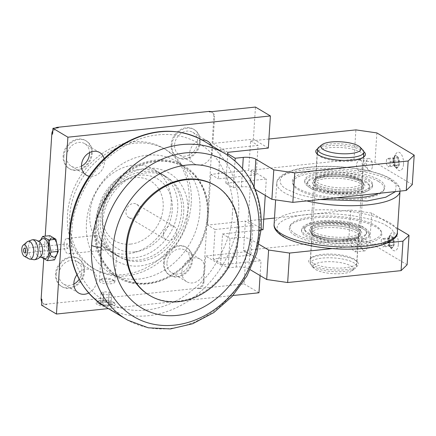 <?xml version="1.0" encoding="UTF-8"?>
<svg xmlns="http://www.w3.org/2000/svg" width="436" height="436" viewBox="0 0 436 436"><rect width="100%" height="100%" fill="white"/><g stroke="black" fill="none" stroke-linecap="round" stroke-linejoin="round"><path stroke-width="0.33" stroke-dasharray="2.18 1.64" d="M39.818 242.154A7.728 3.695 -96 0 0 37.687 241.577A7.728 3.695 -96 0 0 35.142 246.961A7.728 3.695 -96 0 0 39.289 256.864A7.728 3.695 -96 0 0 41.257 255.861M43.698 258.243A10.05 4.807 84 0 1 39.382 245.73A10.05 4.807 84 0 1 41.709 239.315M28.918 258.82A9.003 4.306 84 0 1 25.021 247.594A9.003 4.306 84 0 1 27.136 241.822M171.882 145.101A16.23 13.423 -59.2 0 1 180.03 130.827A16.23 13.423 -59.2 0 1 194.358 129.666A16.23 13.423 -59.2 0 1 200.233 142.125A16.23 13.423 -59.2 0 1 192.091 156.404A16.23 13.423 -59.2 0 1 177.757 157.56A16.23 13.423 -59.2 0 1 171.882 145.101M199.486 141.684A16.23 13.423 120.8 0 0 193.611 129.225A16.23 13.423 120.8 0 0 179.283 130.38A16.23 13.423 120.8 0 0 171.135 144.659A16.23 13.423 120.8 0 0 177.011 157.118A16.23 13.423 120.8 0 0 191.344 155.957A16.23 13.423 120.8 0 0 199.486 141.684M164.258 262.995A16.23 13.423 -59.2 0 1 172.405 248.722A16.23 13.423 -59.2 0 1 186.733 247.561A16.23 13.423 -59.2 0 1 192.608 260.02A16.23 13.423 -59.2 0 1 184.466 274.299A16.23 13.423 -59.2 0 1 170.133 275.454A16.23 13.423 -59.2 0 1 164.258 262.995M191.862 259.578A16.23 13.423 120.8 0 0 185.987 247.119A16.23 13.423 120.8 0 0 171.659 248.275A16.23 13.423 120.8 0 0 163.511 262.554A16.23 13.423 120.8 0 0 169.386 275.012A16.23 13.423 120.8 0 0 183.72 273.852A16.23 13.423 120.8 0 0 191.862 259.578M63.874 156.437A16.23 13.423 -59.2 0 1 72.022 142.163A16.23 13.423 -59.2 0 1 86.35 141.002A16.23 13.423 -59.2 0 1 92.23 153.461A16.23 13.423 -59.2 0 1 84.083 167.74A16.23 13.423 -59.2 0 1 69.749 168.895A16.23 13.423 -59.2 0 1 63.874 156.437M91.484 153.02A16.23 13.423 120.8 0 0 85.603 140.561A16.23 13.423 120.8 0 0 71.275 141.716A16.23 13.423 120.8 0 0 63.127 155.995A16.23 13.423 120.8 0 0 69.002 168.454A16.23 13.423 120.8 0 0 83.336 167.293A16.23 13.423 120.8 0 0 91.484 153.02M56.249 274.331A16.23 13.423 -59.2 0 1 64.397 260.058A16.23 13.423 -59.2 0 1 78.731 258.897A16.23 13.423 -59.2 0 1 84.606 271.356A16.23 13.423 -59.2 0 1 76.458 285.635A16.23 13.423 -59.2 0 1 62.13 286.79A16.23 13.423 -59.2 0 1 56.249 274.331M83.859 270.914A16.23 13.423 120.8 0 0 77.984 258.455A16.23 13.423 120.8 0 0 63.651 259.611A16.23 13.423 120.8 0 0 55.508 273.89A16.23 13.423 120.8 0 0 61.383 286.348A16.23 13.423 120.8 0 0 75.711 285.188A16.23 13.423 120.8 0 0 83.859 270.914M57.841 250.591A10.05 4.807 84 0 1 52.369 257.278A10.05 4.807 84 0 1 48.134 244.814A10.05 4.807 84 0 1 53.606 238.121A10.05 4.807 84 0 1 57.841 250.591M54.56 259.894L48.527 256.303L46.178 244.193L49.862 235.669M114.128 302.758A9.663 2.856 3.7 0 0 104.863 300.747A9.663 2.856 3.7 0 0 96.579 302.17A9.663 2.856 3.7 0 0 97.25 304.53A9.663 2.856 3.7 0 0 109.447 306.497A9.663 2.856 3.7 0 0 114.913 303.358A9.663 2.856 3.7 0 0 114.128 302.758M98.302 303.358A8.54 2.523 -176.3 0 1 97.708 301.271A8.54 2.523 -176.3 0 1 105.027 300.012A8.54 2.523 -176.3 0 1 113.218 301.794A8.54 2.523 -176.3 0 1 113.916 302.322A8.54 2.523 -176.3 0 1 112.87 304.388A8.54 2.523 -176.3 0 1 98.476 303.456A8.54 2.523 -176.3 0 1 98.302 303.358M174.585 144.817A13.14 10.867 -59.2 0 1 181.174 133.263A13.14 10.867 -59.2 0 1 192.777 132.326A13.14 10.867 -59.2 0 1 197.535 142.409A13.14 10.867 -59.2 0 1 190.941 153.968A13.14 10.867 -59.2 0 1 179.338 154.905A13.14 10.867 -59.2 0 1 174.585 144.817M211.389 145.302A13.14 10.867 -59.2 0 1 212.468 151.297A13.14 10.867 -59.2 0 1 205.874 162.851A13.14 10.867 -59.2 0 1 194.271 163.789A13.14 10.867 -59.2 0 1 189.513 153.706A13.14 10.867 -59.2 0 1 202.053 139.951M166.961 262.712A13.14 10.867 -59.2 0 1 173.555 251.158A13.14 10.867 -59.2 0 1 185.153 250.22A13.14 10.867 -59.2 0 1 189.911 260.303A13.14 10.867 -59.2 0 1 183.316 271.862A13.14 10.867 -59.2 0 1 171.713 272.8A13.14 10.867 -59.2 0 1 166.961 262.712M181.894 271.601A13.14 10.867 -59.2 0 1 188.483 260.041A13.14 10.867 -59.2 0 1 200.086 259.104A13.14 10.867 -59.2 0 1 204.844 269.192A13.14 10.867 -59.2 0 1 198.249 280.746A13.14 10.867 -59.2 0 1 186.646 281.683A13.14 10.867 -59.2 0 1 181.894 271.601M81.483 166.176A13.14 10.867 -59.2 0 1 71.335 166.241A13.14 10.867 -59.2 0 1 66.577 156.153A13.14 10.867 -59.2 0 1 73.172 144.599A13.14 10.867 -59.2 0 1 84.769 143.662A13.14 10.867 -59.2 0 1 89.554 152.611M104.106 158.644A13.14 10.867 -59.2 0 1 104.46 162.633A13.14 10.867 -59.2 0 1 89.189 176.242M73.858 284.07A13.14 10.867 -59.2 0 1 63.711 284.136A13.14 10.867 -59.2 0 1 58.953 274.048A13.14 10.867 -59.2 0 1 65.547 262.488A13.14 10.867 -59.2 0 1 77.145 261.556A13.14 10.867 -59.2 0 1 81.903 271.639A13.14 10.867 -59.2 0 1 79.183 279.307M76.949 274.789A13.14 10.867 -59.2 0 1 92.078 270.44A13.14 10.867 -59.2 0 1 96.836 280.528A13.14 10.867 -59.2 0 1 88.666 293.019M98.487 221.804A51.165 42.314 -59.2 0 1 146.333 168.34A51.165 42.314 -59.2 0 1 187.862 212.425A51.165 42.314 -59.2 0 1 140.021 265.895A51.165 42.314 -59.2 0 1 98.487 221.804M181.572 211.52A46.527 38.482 120.8 0 0 164.732 175.801A46.527 38.482 120.8 0 0 123.644 179.12A46.527 38.482 120.8 0 0 100.296 220.049A46.527 38.482 120.8 0 0 117.142 255.763A46.527 38.482 120.8 0 0 158.224 252.444A46.527 38.482 120.8 0 0 181.572 211.52M99.926 304.246A6.595 1.951 3.7 0 0 100.062 304.323A6.595 1.951 3.7 0 0 111.18 305.042A6.595 1.951 3.7 0 0 111.453 303.036A6.595 1.951 3.7 0 0 102.504 301.745A6.595 1.951 3.7 0 0 99.926 304.246M311.784 264.843A24.885 7.352 -176.3 0 1 310.05 258.771A24.885 7.352 -176.3 0 1 331.393 255.098A24.885 7.352 -176.3 0 1 355.258 260.281A24.885 7.352 -176.3 0 1 357.286 261.823A24.885 7.352 -176.3 0 1 343.197 269.917A24.885 7.352 -176.3 0 1 311.784 264.843M313.228 263.23A23.342 6.894 -176.3 0 1 310.323 259.584A23.342 6.894 -176.3 0 1 311.604 257.529A23.342 6.894 -176.3 0 1 331.616 254.09A23.342 6.894 -176.3 0 1 354.005 258.951A23.342 6.894 -176.3 0 1 355.901 260.396A23.342 6.894 -176.3 0 1 356.91 262.597A23.342 6.894 -176.3 0 1 339.224 268.124A23.342 6.894 -176.3 0 1 313.228 263.23M317.659 154.382A23.342 6.894 3.7 0 0 318.226 155.091A23.342 6.894 3.7 0 0 320.128 156.535A23.342 6.894 3.7 0 0 351.787 161.107A23.342 6.894 3.7 0 0 362.529 157.957A23.342 6.894 3.7 0 0 363.183 157.331M317.713 148.72A24.885 7.352 -176.3 0 1 328.591 145.771A24.885 7.352 -176.3 0 1 363.864 151.701M363.706 155.102A23.342 6.894 3.7 0 0 360.904 152.257A23.342 6.894 3.7 0 0 329.24 147.684A23.342 6.894 3.7 0 0 317.43 152.11M171.119 205.296A46.527 38.482 120.8 0 0 154.279 169.582A46.527 38.482 120.8 0 0 113.197 172.901A46.527 38.482 120.8 0 0 89.843 213.825A46.527 38.482 120.8 0 0 106.689 249.545A46.527 38.482 120.8 0 0 147.771 246.226A46.527 38.482 120.8 0 0 171.119 205.296M368.409 179.278A34.008 10.044 -176.3 0 1 372.638 184.591A34.008 10.044 -176.3 0 1 346.871 192.647A34.008 10.044 -176.3 0 1 309.004 185.513A34.008 10.044 -176.3 0 1 304.769 180.199A34.008 10.044 -176.3 0 1 330.537 172.149A34.008 10.044 -176.3 0 1 368.409 179.278M308.906 186.984A34.008 10.044 3.7 0 0 346.778 194.118A34.008 10.044 3.7 0 0 372.546 186.063A34.008 10.044 3.7 0 0 368.311 180.755A34.008 10.044 3.7 0 0 330.444 173.621A34.008 10.044 3.7 0 0 304.677 181.676A34.008 10.044 3.7 0 0 308.906 186.984M365.128 229.974A34.008 10.044 -176.3 0 1 369.363 235.287A34.008 10.044 -176.3 0 1 343.595 243.337A34.008 10.044 -176.3 0 1 305.723 236.208A34.008 10.044 -176.3 0 1 301.494 230.895A34.008 10.044 -176.3 0 1 327.262 222.84A34.008 10.044 -176.3 0 1 365.128 229.974M365.226 228.497A34.008 10.044 -176.3 0 1 369.456 233.81A34.008 10.044 -176.3 0 1 343.688 241.866A34.008 10.044 -176.3 0 1 305.821 234.732A34.008 10.044 -176.3 0 1 301.587 229.423A34.008 10.044 -176.3 0 1 327.354 221.368A34.008 10.044 -176.3 0 1 365.226 228.497M48.527 256.303L41.327 257.06L38.978 244.945L40.526 240.214M314.945 236.704A23.342 6.894 -176.3 0 1 313.043 235.26A23.342 6.894 -176.3 0 1 312.04 233.058A23.342 6.894 -176.3 0 1 329.725 227.527A23.342 6.894 -176.3 0 1 355.716 232.426A23.342 6.894 -176.3 0 1 358.621 236.072A23.342 6.894 -176.3 0 1 357.346 238.121A23.342 6.894 -176.3 0 1 337.328 241.566A23.342 6.894 -176.3 0 1 314.945 236.704M355.242 239.795L354.136 239.549L351.144 243.986C351.334 247.643 352.446 250.177 354.479 251.583L355.422 251.845L357.117 247.539C357.422 243.833 356.795 241.25 355.242 239.795M398.357 244.258A9.276 4.436 -96 0 0 395.855 234.072A9.276 4.436 -96 0 0 390.661 234.11A9.276 4.436 -96 0 0 389.397 238.928A9.276 4.436 -96 0 0 392.286 249.583A9.276 4.436 -96 0 0 398.357 244.258M388.193 240.1A6.18 2.959 84 0 1 389.032 236.884A6.18 2.959 84 0 1 390.531 235.729A6.18 2.959 84 0 1 394.166 243.653A6.18 2.959 84 0 1 391.822 248.024A6.18 2.959 84 0 1 390.116 247.201A6.18 2.959 84 0 1 388.193 240.1M360.425 159.625L359.319 159.38L356.332 163.816C356.517 167.473 357.629 170.007 359.662 171.413L360.61 171.675L362.3 167.375C362.605 163.664 361.978 161.08 360.425 159.625M359.188 178.782A23.342 6.894 3.7 0 0 336.805 173.92A23.342 6.894 3.7 0 0 316.787 177.365A23.342 6.894 3.7 0 0 315.506 179.414A23.342 6.894 3.7 0 0 318.416 183.06A23.342 6.894 3.7 0 0 344.407 187.954A23.342 6.894 3.7 0 0 362.093 182.428A23.342 6.894 3.7 0 0 361.09 180.226A23.342 6.894 3.7 0 0 359.188 178.782M403.54 164.089A9.276 4.436 -96 0 0 401.038 153.903A9.276 4.436 -96 0 0 395.85 153.941A9.276 4.436 -96 0 0 394.58 158.759A9.276 4.436 -96 0 0 397.474 169.413A9.276 4.436 -96 0 0 403.54 164.089M393.376 159.93A6.18 2.959 84 0 1 394.22 156.72A6.18 2.959 84 0 1 395.714 155.559A6.18 2.959 84 0 1 399.349 163.484A6.18 2.959 84 0 1 397.005 167.855A6.18 2.959 84 0 1 395.299 167.032A6.18 2.959 84 0 1 393.376 159.93M64.108 243.92A7.728 3.695 84 0 1 67.035 238.454A7.728 3.695 84 0 1 71.575 248.362A7.728 3.695 84 0 1 68.648 253.828A7.728 3.695 84 0 1 64.108 243.92M102.133 245.381L97.691 240.394L96.727 235.336L100.781 238.585L107.763 248.727L115.273 254.651L116.565 255.24L108.559 250.656L102.133 245.381L101.566 247.632L102.465 249.828L104.144 250.101L107.763 248.727M113.872 280.828A7.728 2.284 3.7 0 0 106.46 279.22A7.728 2.284 3.7 0 0 99.833 280.359A7.728 2.284 3.7 0 0 99.408 281.04A7.728 2.284 3.7 0 0 100.367 282.245A7.728 2.284 3.7 0 0 108.978 283.869A7.728 2.284 3.7 0 0 114.832 282.038A7.728 2.284 3.7 0 0 114.499 281.307A7.728 2.284 3.7 0 0 113.872 280.828M313.691 235.369A24.885 7.352 -176.3 0 1 311.664 233.832A24.885 7.352 -176.3 0 1 325.752 225.739A24.885 7.352 -176.3 0 1 357.16 230.808A24.885 7.352 -176.3 0 1 358.899 236.884A24.885 7.352 -176.3 0 1 337.557 240.552A24.885 7.352 -176.3 0 1 313.691 235.369M367.161 246.487A6.18 2.959 -96 0 0 363.531 238.563A6.18 2.959 -96 0 0 362.033 239.718A6.18 2.959 -96 0 0 361.188 242.934A6.18 2.959 -96 0 0 363.117 250.035A6.18 2.959 -96 0 0 364.823 250.858A6.18 2.959 -96 0 0 367.161 246.487M387.893 240.132A6.18 2.959 84 0 1 390.231 235.756A6.18 2.959 84 0 1 393.435 239.571A6.18 2.959 84 0 1 393.866 243.659A6.18 2.959 84 0 1 393.861 243.686A6.18 2.959 84 0 1 391.523 248.057A6.18 2.959 84 0 1 387.893 240.132M372.344 166.318A6.18 2.959 -96 0 0 368.714 158.393A6.18 2.959 -96 0 0 367.216 159.554A6.18 2.959 -96 0 0 366.371 162.764A6.18 2.959 -96 0 0 368.3 169.866A6.18 2.959 -96 0 0 370.006 170.689A6.18 2.959 -96 0 0 372.344 166.318M360.441 180.117A24.885 7.352 3.7 0 0 336.576 174.934A24.885 7.352 3.7 0 0 315.233 178.602A24.885 7.352 3.7 0 0 316.967 184.679A24.885 7.352 3.7 0 0 348.38 189.747A24.885 7.352 3.7 0 0 362.469 181.654A24.885 7.352 3.7 0 0 360.441 180.117M393.076 159.963A6.18 2.959 84 0 1 395.414 155.592A6.18 2.959 84 0 1 398.618 159.407A6.18 2.959 84 0 1 399.049 163.495A6.18 2.959 84 0 1 399.049 163.516A6.18 2.959 84 0 1 396.706 167.887A6.18 2.959 84 0 1 393.076 159.963M112.613 279.498A6.18 1.826 -176.3 0 1 113.12 279.879A6.18 1.826 -176.3 0 1 109.621 281.89A6.18 1.826 -176.3 0 1 101.817 280.631A6.18 1.826 -176.3 0 1 101.381 279.122A6.18 1.826 -176.3 0 1 106.684 278.212A6.18 1.826 -176.3 0 1 112.613 279.498M188.995 201.852A69.558 57.53 120.8 0 0 163.816 148.458A69.558 57.53 120.8 0 0 102.395 153.418A69.558 57.53 120.8 0 0 67.487 214.605A69.558 57.53 120.8 0 0 92.672 268.004A69.558 57.53 120.8 0 0 154.093 263.039A69.558 57.53 120.8 0 0 188.995 201.852M191.235 203.187A69.558 57.53 120.8 0 0 166.056 149.788A69.558 57.53 120.8 0 0 104.635 154.753A69.558 57.53 120.8 0 0 69.727 215.94A69.558 57.53 120.8 0 0 94.912 269.334A69.558 57.53 120.8 0 0 156.333 264.374A69.558 57.53 120.8 0 0 191.235 203.187M317.01 186.139A24.732 7.303 -176.3 0 1 313.931 182.275A24.732 7.303 -176.3 0 1 332.668 176.417A24.732 7.303 -176.3 0 1 360.212 181.605A24.732 7.303 -176.3 0 1 363.292 185.464A24.732 7.303 -176.3 0 1 344.549 191.322A24.732 7.303 -176.3 0 1 317.01 186.139M317.103 184.662A24.732 7.303 -176.3 0 1 314.024 180.798A24.732 7.303 -176.3 0 1 332.766 174.94A24.732 7.303 -176.3 0 1 360.305 180.128A24.732 7.303 -176.3 0 1 363.384 183.992A24.732 7.303 -176.3 0 1 344.647 189.851A24.732 7.303 -176.3 0 1 317.103 184.662M357.122 229.347A24.732 7.303 3.7 0 0 329.583 224.164A24.732 7.303 3.7 0 0 310.841 230.023A24.732 7.303 3.7 0 0 313.92 233.881A24.732 7.303 3.7 0 0 341.464 239.07A24.732 7.303 3.7 0 0 360.201 233.211A24.732 7.303 3.7 0 0 357.122 229.347M357.03 230.824A24.732 7.303 3.7 0 0 329.485 225.635A24.732 7.303 3.7 0 0 310.748 231.494A24.732 7.303 3.7 0 0 313.827 235.358A24.732 7.303 3.7 0 0 341.366 240.547A24.732 7.303 3.7 0 0 360.109 234.688A24.732 7.303 3.7 0 0 357.03 230.824M388.476 240.269A5.586 2.671 -96 0 0 390.83 247.201A5.586 2.671 -96 0 0 393.877 243.484A5.586 2.671 -96 0 0 393.877 243.457A5.586 2.671 -96 0 0 393.49 239.767A5.586 2.671 -96 0 0 390.602 236.317A5.586 2.671 -96 0 0 388.476 240.269M393.664 160.099A5.586 2.671 -96 0 0 396.019 167.032A5.586 2.671 -96 0 0 399.06 163.315A5.586 2.671 -96 0 0 399.06 163.293A5.586 2.671 -96 0 0 398.673 159.598A5.586 2.671 -96 0 0 395.784 156.153A5.586 2.671 -96 0 0 393.664 160.099M66.719 245.473A2.316 1.106 84 0 1 67.596 243.838A2.316 1.106 84 0 1 68.959 246.809A2.316 1.106 84 0 1 68.081 248.449A2.316 1.106 84 0 1 66.719 245.473M389.991 165.794L387.986 166.814L386.258 163.576L386.53 159.32L388.536 158.306L390.264 161.543L389.991 165.794L398.09 164.944L398.368 160.693L396.635 157.456L394.635 158.47L394.357 162.726L396.084 165.963L398.09 164.944M396.084 165.963L387.986 166.814M384.808 245.964L382.803 246.978L381.075 243.74L381.347 239.489L383.353 238.47L385.081 241.708L384.808 245.964L392.907 245.114L393.179 240.857L391.452 237.62L389.446 238.639L389.174 242.89L390.901 246.127L392.907 245.114M390.901 246.127L382.803 246.978M394.357 162.726L386.258 163.576M390.264 161.543L398.368 160.693M389.174 242.89L381.075 243.74M385.081 241.708L393.179 240.857M394.635 158.47L386.53 159.32M388.536 158.306L396.635 157.456M389.446 238.639L381.347 239.489M383.353 238.47L391.452 237.62M101.016 292.981L103.773 291.788L109.114 292.131L111.703 293.673L108.946 294.867L103.599 294.523L101.016 292.981L100.345 303.298L102.934 304.84L108.275 305.184L111.033 303.99L108.45 302.448L103.103 302.104L100.345 303.298M103.103 302.104L103.773 291.788M108.45 302.448L109.114 292.131M103.599 294.523L102.934 304.84M111.033 303.99L111.703 293.673M108.946 294.867L108.275 305.184M412.293 184.602L374.965 162.388L353.999 159.358L355.901 129.884M376.868 132.915L374.965 162.388M263.726 219.183L248.111 220.823L251.392 170.127L266.325 179.016L225.821 183.267L233.287 187.709L241.386 186.859A9.276 2.741 -176.3 0 1 253.965 188.674L255.136 189.371M233.287 187.709L235.026 160.808M211.019 111.72A6.18 5.112 -59.2 0 1 211.602 112.008A6.18 5.112 -59.2 0 1 213.836 116.755L203.165 281.809L203.912 282.255A6.18 5.112 -59.2 0 1 198.129 288.714L244.035 283.896L246.111 251.774L261.044 260.657L220.54 264.908L220.638 263.437L228.104 267.878L236.203 267.028A9.276 2.741 -176.3 0 1 248.782 268.843L250.237 269.71M228.104 267.878L230.006 238.405L238.111 237.555A9.276 2.741 -176.3 0 1 250.689 239.369L259.033 244.334M332.161 248.591L387.996 242.732M407.11 264.772L369.777 242.552L348.811 239.528L350.718 210.054L274.478 218.055M397.632 228.524L371.685 213.079L369.777 242.552M252.88 225.548L245.414 221.107L243.506 250.58L250.973 255.022L213.171 258.989L215.073 229.516L252.88 225.548L250.973 255.022M371.685 213.079L350.718 210.054M268.908 139.019L250.596 140.937L248.689 170.411L256.155 174.858L218.354 178.825L220.262 149.352L258.063 145.384L256.155 174.858M250.596 140.937L258.063 145.384M38.978 244.945L46.178 244.193M213.171 258.989L220.638 263.437L222.54 233.963L230.006 238.405M263.044 229.712L248.111 220.823M222.54 233.963L261.104 229.914M265.262 195.399L266.325 179.016M251.392 170.127L353.999 159.358M225.821 183.267L227.636 155.221M220.262 149.352L227.728 153.794M227.821 152.322L212.888 143.433L253.392 139.182L255.469 107.054M268.325 148.071L253.392 139.182M246.111 251.774L205.607 256.019L220.54 264.908M243.506 250.58L348.811 239.528M215.073 229.516L207.607 225.074L245.414 221.107M207.607 225.074L210.888 174.378L248.689 170.411M210.888 174.378L218.354 178.825M260.079 275.568L261.044 260.657M244.035 283.896L258.968 292.785M203.912 282.255L205.607 256.019M41.518 305.151L46.919 304.584A6.18 5.112 -59.2 0 1 44.14 304.001A6.18 5.112 -59.2 0 1 41.9 299.26M232.988 295.51L108.15 308.612M52.576 134.206A6.18 5.112 -59.2 0 1 58.359 127.743M209.569 111.872A6.18 5.112 -59.2 0 1 212.348 112.455A6.18 5.112 -59.2 0 1 214.583 117.202L213.836 116.755M212.888 143.433L214.583 117.202M203.165 281.809A6.18 5.112 -59.2 0 1 197.383 288.272L46.172 304.143A6.18 5.112 -59.2 0 1 43.393 303.56A6.18 5.112 -59.2 0 1 41.736 301.783M43.736 258.864L45.208 236.159M52.805 130.626A6.18 5.112 -59.2 0 1 55.345 128.059M57.656 250.477A9.663 4.622 -96 0 0 54.647 239.38A9.663 4.622 -96 0 0 48.325 244.923A9.663 4.622 -96 0 0 50.93 255.534A9.663 4.622 -96 0 0 56.337 255.496A9.663 4.622 -96 0 0 57.656 250.477M48.848 244.999A9.276 4.436 84 0 1 52.358 238.443A9.276 4.436 84 0 1 54.914 239.675A9.276 4.436 84 0 1 57.808 250.329A9.276 4.436 84 0 1 56.538 255.147A9.276 4.436 84 0 1 54.293 256.891A9.276 4.436 84 0 1 48.848 244.999M48.51 245.032A9.276 4.436 -96 0 0 53.955 256.924A9.276 4.436 -96 0 0 57.47 250.368A9.276 4.436 -96 0 0 52.02 238.476A9.276 4.436 -96 0 0 48.51 245.032M313.124 266.897A23.184 6.851 3.7 0 0 335.36 271.726A23.184 6.851 3.7 0 0 355.247 268.309A23.184 6.851 3.7 0 0 356.517 266.271A23.184 6.851 3.7 0 0 353.629 262.646A23.184 6.851 3.7 0 0 327.807 257.785A23.184 6.851 3.7 0 0 310.241 263.279A23.184 6.851 3.7 0 0 311.239 265.464A23.184 6.851 3.7 0 0 313.124 266.897M318.885 147.177A23.184 6.851 -176.3 0 1 338.767 143.76A23.184 6.851 -176.3 0 1 361.003 148.589A23.184 6.851 -176.3 0 1 362.894 150.022M315.637 269.562A20.094 5.935 3.7 0 0 334.908 273.748A20.094 5.935 3.7 0 0 352.141 270.783A20.094 5.935 3.7 0 0 350.74 265.878A20.094 5.935 3.7 0 0 325.376 261.785A20.094 5.935 3.7 0 0 313.996 268.32A20.094 5.935 3.7 0 0 315.637 269.562M214.725 185.229A63.994 52.925 -59.2 0 1 237.893 234.355A63.994 52.925 -59.2 0 1 205.781 290.649A63.994 52.925 -59.2 0 1 149.27 295.21M208.026 216.583A63.994 52.925 -59.2 0 1 175.915 272.876A63.994 52.925 -59.2 0 1 119.41 277.438A63.994 52.925 -59.2 0 1 96.242 228.311A63.994 52.925 -59.2 0 1 128.353 172.024A63.994 52.925 -59.2 0 1 184.864 167.457A63.994 52.925 -59.2 0 1 208.026 216.583M95.495 227.87A63.994 52.925 120.8 0 0 118.663 276.996A63.994 52.925 120.8 0 0 175.168 272.429A63.994 52.925 120.8 0 0 207.28 216.136A63.994 52.925 120.8 0 0 184.117 167.015A63.994 52.925 120.8 0 0 127.606 171.577A63.994 52.925 120.8 0 0 95.495 227.87M208.092 216.054A64.92 53.693 120.8 0 0 184.591 166.214A64.92 53.693 120.8 0 0 127.263 170.847A64.92 53.693 120.8 0 0 94.683 227.957A64.92 53.693 120.8 0 0 118.189 277.792A64.92 53.693 120.8 0 0 175.512 273.159A64.92 53.693 120.8 0 0 208.092 216.054M86.47 223.069A64.92 53.693 120.8 0 0 109.976 272.903A64.92 53.693 120.8 0 0 167.299 268.271A64.92 53.693 120.8 0 0 199.879 211.166A64.92 53.693 120.8 0 0 176.378 161.331A64.92 53.693 120.8 0 0 119.05 165.958A64.92 53.693 120.8 0 0 86.47 223.069M183.676 212.866A46.374 38.352 -59.2 0 1 160.41 253.654A46.374 38.352 -59.2 0 1 119.459 256.962A46.374 38.352 -59.2 0 1 102.673 221.368A46.374 38.352 -59.2 0 1 125.944 180.575A46.374 38.352 -59.2 0 1 166.89 177.267A46.374 38.352 -59.2 0 1 183.676 212.866M96.699 217.815A46.374 38.352 120.8 0 0 113.485 253.409A46.374 38.352 120.8 0 0 154.437 250.101A46.374 38.352 120.8 0 0 177.703 209.313A46.374 38.352 120.8 0 0 160.917 173.713A46.374 38.352 120.8 0 0 119.971 177.021A46.374 38.352 120.8 0 0 96.699 217.815M134.724 251.877A40.188 33.24 -59.2 0 1 102.095 217.335A40.188 33.24 -59.2 0 1 123.78 180.902A40.188 33.24 -59.2 0 1 139.678 175.245A40.188 33.24 -59.2 0 1 172.307 209.88A40.188 33.24 -59.2 0 1 134.724 251.877M130.577 244.106A34.836 28.809 120.8 0 0 163.151 207.7A34.836 28.809 120.8 0 0 134.871 177.686A34.836 28.809 120.8 0 0 121.088 182.586A34.836 28.809 120.8 0 0 102.291 214.169A34.836 28.809 120.8 0 0 130.577 244.106M139.471 210.185A7.728 6.393 -59.2 0 1 135.596 216.986A7.728 6.393 -59.2 0 1 128.773 217.537A7.728 6.393 -59.2 0 1 125.971 211.602A7.728 6.393 -59.2 0 1 129.852 204.806A7.728 6.393 -59.2 0 1 136.675 204.255A7.728 6.393 -59.2 0 1 139.471 210.185M163.304 233.821A7.728 6.393 -59.2 0 1 167.179 227.02A7.728 6.393 -59.2 0 1 174.008 226.469A7.728 6.393 -59.2 0 1 176.803 232.404A7.728 6.393 -59.2 0 1 172.923 239.201A7.728 6.393 -59.2 0 1 166.1 239.751A7.728 6.393 -59.2 0 1 163.304 233.821M295.036 235.571A46.374 13.696 -176.3 0 1 289.662 226.813A46.374 13.696 -176.3 0 1 326.951 217.33A46.374 13.696 -176.3 0 1 376.045 227.069A46.374 13.696 -176.3 0 1 381.62 232.759A46.374 13.696 -176.3 0 1 349.192 245.239A46.374 13.696 -176.3 0 1 295.036 235.571M295.624 234.045A45.807 13.532 -176.3 0 1 290.311 225.39A45.807 13.532 -176.3 0 1 327.153 216.027A45.807 13.532 -176.3 0 1 375.647 225.646A45.807 13.532 -176.3 0 1 381.157 231.265A45.807 13.532 -176.3 0 1 349.122 243.599A45.807 13.532 -176.3 0 1 295.624 234.045M336.706 197.764A46.374 13.696 -176.3 0 1 298.088 188.417A46.374 13.696 -176.3 0 1 292.512 182.728A46.374 13.696 -176.3 0 1 324.94 170.247A46.374 13.696 -176.3 0 1 379.091 179.915A46.374 13.696 -176.3 0 1 384.47 188.674A46.374 13.696 -176.3 0 1 378.764 193.35M378.508 181.436A45.807 13.532 3.7 0 0 325.011 171.888A45.807 13.532 3.7 0 0 292.976 184.221A45.807 13.532 3.7 0 0 298.486 189.84A45.807 13.532 3.7 0 0 346.98 199.459A45.807 13.532 3.7 0 0 383.822 190.096A45.807 13.532 3.7 0 0 378.508 181.436M308.541 234.154A30.912 9.129 3.7 0 0 341.268 240.65A30.912 9.129 3.7 0 0 366.131 234.328A30.912 9.129 3.7 0 0 362.545 228.486A30.912 9.129 3.7 0 0 326.439 222.044A30.912 9.129 3.7 0 0 304.818 230.366A30.912 9.129 3.7 0 0 308.541 234.154M308.143 232.731A31.479 9.298 3.7 0 0 341.464 239.348A31.479 9.298 3.7 0 0 366.78 232.911A31.479 9.298 3.7 0 0 363.128 226.965A31.479 9.298 3.7 0 0 326.368 220.403A31.479 9.298 3.7 0 0 304.355 228.873A31.479 9.298 3.7 0 0 308.143 232.731M365.591 181.332A30.912 9.129 -176.3 0 1 369.308 185.12A30.912 9.129 -176.3 0 1 347.694 193.442A30.912 9.129 -176.3 0 1 311.587 187A30.912 9.129 -176.3 0 1 308.001 181.158A30.912 9.129 -176.3 0 1 332.864 174.836A30.912 9.129 -176.3 0 1 365.591 181.332M311.004 188.521A31.479 9.298 3.7 0 0 347.759 195.083A31.479 9.298 3.7 0 0 369.777 186.613A31.479 9.298 3.7 0 0 365.989 182.755A31.479 9.298 3.7 0 0 332.668 176.139A31.479 9.298 3.7 0 0 307.353 182.575A31.479 9.298 3.7 0 0 311.004 188.521M312.59 233.729A26.274 7.761 -176.3 0 1 310.759 227.314A26.274 7.761 -176.3 0 1 333.289 223.439A26.274 7.761 -176.3 0 1 358.49 228.911A26.274 7.761 -176.3 0 1 360.632 230.54A26.274 7.761 -176.3 0 1 345.759 239.086A26.274 7.761 -176.3 0 1 312.59 233.729M314.034 232.115A24.732 7.303 -176.3 0 1 310.955 228.251A24.732 7.303 -176.3 0 1 312.312 226.077A24.732 7.303 -176.3 0 1 333.518 222.431A24.732 7.303 -176.3 0 1 357.237 227.581A24.732 7.303 -176.3 0 1 359.253 229.113A24.732 7.303 -176.3 0 1 360.316 231.445A24.732 7.303 -176.3 0 1 341.579 237.304A24.732 7.303 -176.3 0 1 314.034 232.115M315.637 186.575A26.274 7.761 -176.3 0 1 313.5 184.946A26.274 7.761 -176.3 0 1 328.373 176.4A26.274 7.761 -176.3 0 1 361.542 181.758A26.274 7.761 -176.3 0 1 363.373 188.172A26.274 7.761 -176.3 0 1 340.838 192.042A26.274 7.761 -176.3 0 1 315.637 186.575M360.098 183.371A24.732 7.303 3.7 0 0 332.554 178.182A24.732 7.303 3.7 0 0 313.816 184.041A24.732 7.303 3.7 0 0 314.879 186.374A24.732 7.303 3.7 0 0 316.896 187.905A24.732 7.303 3.7 0 0 340.614 193.055A24.732 7.303 3.7 0 0 361.82 189.409A24.732 7.303 3.7 0 0 363.177 187.235A24.732 7.303 3.7 0 0 360.098 183.371M34.313 259.763A10.05 4.807 84 0 1 28.416 246.88A10.05 4.807 -96 0 1 32.22 239.778M241.386 186.859L242.58 168.438M254.084 186.875L253.965 188.674M236.203 267.028L238.111 237.555M250.689 239.369L248.782 268.843M197.383 288.272L198.129 288.714M46.172 304.143L46.919 304.584M261.159 229.118A9.276 2.741 3.7 0 0 260.069 227.706A96.449 79.772 -59.2 0 1 169.882 328.504A96.449 79.772 -59.2 0 1 127.966 320.275M226.595 154.551A96.449 79.772 -59.2 0 1 260.069 227.706M103.577 305.761A96.449 79.772 120.8 0 0 148.398 315.713A96.449 79.772 120.8 0 0 238.585 214.921A96.449 79.772 120.8 0 0 202.206 140.038M232.328 214.032C234.377 198.707 230.164 181.758 219.684 163.195C208.593 145.689 185.038 131.71 157.794 134.915C130.593 137.427 104.902 156.573 91.38 176.662C78.338 197.693 71.858 215.76 71.945 230.862C69.891 246.193 74.104 263.137 84.584 281.7C95.675 299.205 119.23 313.184 146.474 309.98C173.675 307.467 199.372 288.321 212.893 268.233C225.935 247.201 232.41 229.134 232.328 214.032M274.102 224.447A61.754 18.241 3.7 0 1 305.903 210.643A61.754 18.241 -176.3 0 1 389.67 222.736A61.754 18.241 -176.3 0 1 397.354 232.421M386.776 225.946C380.552 220.796 345.519 210.708 307.206 214.458C269.671 218.67 273.955 231.985 284.305 236.699C290.534 241.849 325.567 251.937 363.875 248.182C401.414 243.975 397.125 230.66 386.776 225.946M319.959 199.519L298.987 194.614L287.351 189.54C277.007 184.826 272.718 171.512 310.258 167.299C348.566 163.549 383.598 173.637 389.828 178.787L396.171 184.412L395.507 191.595M308.574 169.337A61.754 18.241 -176.3 0 1 392.34 181.43A61.754 18.241 -176.3 0 1 400.03 191.039A61.754 18.241 -176.3 0 1 400.025 191.121L400.03 191.039C400.395 188.761 399.311 184.068 391.217 179.076C375.87 169.528 337.693 164.094 310.04 167.146C290.867 168.563 276.549 175.664 276.778 183.066A61.754 18.241 -176.3 0 1 308.574 169.337M306.759 200.909A61.754 18.241 -176.3 0 1 284.463 192.75A61.754 18.241 -176.3 0 1 276.778 183.066L275.617 199.879M39.289 256.864L40.232 257.011M194.358 129.666L193.611 129.225M186.733 247.561L185.987 247.119M86.35 141.002L85.603 140.561M78.731 258.897L77.984 258.455M97.708 301.271L96.579 302.17M192.777 132.326L207.71 141.21M185.153 250.22L200.086 259.104M84.769 143.662L99.702 152.546M77.145 261.556L92.078 270.44M111.18 305.042L112.87 304.388M100.062 304.323L98.476 303.456M311.604 257.529L310.05 258.771M318.226 155.091L316.847 153.663M154.279 169.582L164.732 175.801M372.546 186.063L372.638 184.591M369.456 233.81L369.363 235.287M312.04 233.058L310.323 259.584M389.032 236.884L390.661 234.11M317.223 152.889L315.506 179.414M394.22 156.72L395.85 153.941M67.035 238.454L96.727 235.336M99.408 281.04L101.566 247.632M313.043 235.26L311.664 233.832M363.531 238.563L354.136 239.549M390.531 235.729L390.231 235.756M368.714 158.393L359.319 159.38M316.787 177.365L315.233 178.602M395.714 155.559L395.414 155.592M113.12 279.879L114.499 281.307M163.816 148.458L166.056 149.788M313.931 182.275L314.024 180.798M310.841 230.023L310.748 231.494M362.033 239.718L358.774 245.277L363.117 250.035M367.216 159.554L363.962 165.108L368.3 169.866M24.394 248.373L67.596 243.838M24.879 252.984L68.081 248.449M360.201 233.211L360.109 234.688M363.292 185.464L363.384 183.992M92.672 268.004L94.912 269.334M101.381 279.122L99.833 280.359M397.005 167.855L396.706 167.887M361.09 180.226L362.469 181.654M370.006 170.689L360.61 171.675M391.822 248.024L391.523 248.057M364.823 250.858L355.422 251.845M357.346 238.121L358.899 236.884M37.687 241.577L38.581 241.244M114.832 282.038L116.565 255.24M68.648 253.828L104.144 250.101M395.299 167.032L397.474 169.413M363.809 155.903L362.093 182.428M390.116 247.201L392.286 249.583M358.621 236.072L356.91 262.597M301.587 229.423L301.494 230.895M304.677 181.676L304.769 180.199M106.689 249.545L108.559 250.656M115.273 254.651L117.142 255.763M362.529 157.957L364.082 156.715M355.901 260.396L357.286 261.823M63.711 284.136L78.638 293.019M71.335 166.241L86.263 175.125M171.713 272.8L186.646 281.683M179.338 154.905L194.271 163.789M113.916 302.322L114.913 303.358M43.393 303.56L44.14 304.001M211.602 112.008L212.348 112.455M62.13 286.79L61.383 286.348M69.749 168.895L69.002 168.454M170.133 275.454L169.386 275.012M177.757 157.56L177.011 157.118M54.914 239.675L54.647 239.38M54.293 256.891L53.955 256.924M56.538 255.147L56.337 255.496M52.358 238.443L52.02 238.476M363.602 156.682L356.517 266.271M352.141 270.783L355.247 268.309M313.996 268.32L311.239 265.464M317.326 153.69L310.241 263.279M118.663 276.996L119.41 277.438M109.976 272.903L118.189 277.792M113.485 253.409L119.459 256.962M136.675 204.255L174.008 226.469M128.773 217.537L166.1 239.751M102.291 214.169L102.095 217.335M121.088 182.586L123.78 180.902M160.917 173.713L166.89 177.267M176.378 161.331L184.591 166.214M184.117 167.015L184.864 167.457M290.311 225.39L289.662 226.813M292.976 184.221L292.512 182.728M366.131 234.328L366.78 232.911M369.308 185.12L369.777 186.613M312.312 226.077L310.759 227.314M314.879 186.374L313.5 184.946M310.955 228.251L313.816 184.041M360.316 231.445L363.177 187.235M361.82 189.409L363.373 188.172M359.253 229.113L360.632 230.54M308.001 181.158L307.353 182.575M304.818 230.366L304.355 228.873M383.822 190.096L384.47 188.674M381.157 231.265L381.62 232.759"/><path stroke-width="0.65" d="M32.22 239.778A10.05 4.807 -96 0 1 38.117 252.657A10.05 4.807 84 0 1 34.313 259.763C37.158 259.42 39.474 258.117 41.257 255.861A7.728 3.695 -96 0 0 42.608 251.403A7.728 3.695 -96 0 0 39.818 242.154C37.605 240.312 35.071 239.522 32.22 239.778L27.31 241.68A9.003 4.306 84 0 1 31.861 243.746A9.003 4.306 84 0 1 33.719 252.766A9.003 4.306 84 0 1 29.119 258.924A9.003 4.306 84 0 1 28.918 258.82L24.34 256.314A5.875 2.807 84 0 1 21.8 248.989A5.875 2.807 84 0 1 23.179 245.223A5.875 2.807 84 0 1 26.209 246.384A5.875 2.807 84 0 1 27.473 252.362A5.875 2.807 84 0 1 24.34 256.314M38.581 241.244L41.709 239.315A10.05 4.807 84 0 1 46.908 241.255A10.05 4.807 84 0 1 49.088 251.507A10.05 4.807 84 0 1 43.698 258.243L40.232 257.011M23.179 245.223L27.136 241.822A9.003 4.306 84 0 1 27.31 241.68M40.526 240.214L42.663 236.426L49.862 235.669L55.895 239.26L58.244 251.376L54.56 259.894L47.361 260.652L41.78 257.458M202.053 139.951A13.14 10.867 -59.2 0 1 207.71 141.21A13.14 10.867 -59.2 0 1 211.389 145.302M89.554 152.611A13.14 10.867 -59.2 0 1 89.527 153.745A13.14 10.867 -59.2 0 1 81.483 166.176M89.189 176.242A13.14 10.867 -59.2 0 1 86.263 175.125A13.14 10.867 -59.2 0 1 81.51 165.042A13.14 10.867 -59.2 0 1 88.099 153.483A13.14 10.867 -59.2 0 1 99.702 152.546A13.14 10.867 -59.2 0 1 104.106 158.644M88.666 293.019A13.14 10.867 -59.2 0 1 78.638 293.019A13.14 10.867 -59.2 0 1 73.886 282.937A13.14 10.867 -59.2 0 1 76.949 274.789M363.864 151.701A24.885 7.352 -176.3 0 1 364.082 156.715A24.885 7.352 -176.3 0 1 352.631 160.077A24.885 7.352 -176.3 0 1 316.847 153.663A24.885 7.352 -176.3 0 1 317.713 148.72M317.43 152.11A23.342 6.894 3.7 0 0 317.223 152.889A23.342 6.894 3.7 0 0 317.659 154.382M42.663 236.426L48.696 240.018L51.05 252.128L47.361 260.652M23.517 250.008A2.316 1.106 84 0 1 24.394 248.373A2.316 1.106 84 0 1 25.757 251.343A2.316 1.106 84 0 1 24.879 252.984A2.316 1.106 84 0 1 23.517 250.008M363.183 157.331A23.342 6.894 3.7 0 0 363.809 155.903A23.342 6.894 3.7 0 0 363.706 155.102M255.136 189.371L271.884 199.339L292.85 202.364L406.259 190.461L412.293 184.602L414.2 155.129L376.868 132.915L355.901 129.884L268.908 139.019M271.884 199.339L273.792 169.866L294.758 172.89L292.85 202.364M294.758 172.89L408.167 160.988L406.259 190.461M408.167 160.988L414.2 155.129M235.026 160.808L235.189 158.235L243.293 157.385A9.276 2.741 -176.3 0 1 255.872 159.2L273.792 169.866M259.033 244.334L268.609 250.035L266.701 279.509L287.667 282.533L401.076 270.631L407.11 264.772L409.017 235.298L397.632 228.524M250.237 269.71L266.701 279.509M268.609 250.035L289.575 253.06L287.667 282.533M387.996 242.732L402.978 241.157L401.076 270.631M289.575 253.06L332.161 248.591M402.978 241.157L409.017 235.298M55.895 239.26L48.696 240.018M58.244 251.376L51.05 252.128M274.478 218.055L263.726 219.183M261.104 229.914L263.044 229.712L265.262 195.399M227.636 155.221L227.728 153.794L235.189 158.235M79.183 279.307A13.14 10.867 -59.2 0 1 73.858 284.07M227.728 153.794L227.821 152.322L268.325 148.071L270.402 115.943L255.469 107.054L209.569 111.872L208.822 111.431A6.18 5.112 -59.2 0 1 211.019 111.72M232.988 295.51L258.968 292.785L260.079 275.568M41.736 301.783A6.18 5.112 -59.2 0 1 41.153 298.813L41.9 299.26L41.518 305.151L56.451 314.04L67.891 137.198L270.402 115.943M108.15 308.612L56.451 314.04M55.345 128.059A6.18 5.112 -59.2 0 1 57.612 127.301L58.359 127.743L52.958 128.309L52.576 134.206L51.83 133.759A6.18 5.112 -59.2 0 1 52.805 130.626M52.958 128.309L67.891 137.198M41.153 298.813L43.736 258.864M45.208 236.159L51.83 133.759M57.612 127.301L208.822 111.431M360.131 147.166L362.894 150.022A23.184 6.851 -176.3 0 1 363.891 152.208A23.184 6.851 -176.3 0 1 346.32 157.701A23.184 6.851 -176.3 0 1 320.504 152.84A23.184 6.851 -176.3 0 1 317.615 149.216A23.184 6.851 -176.3 0 1 318.885 147.177L321.991 144.698A20.094 5.935 -176.3 0 1 339.224 141.738A20.094 5.935 -176.3 0 1 358.496 145.924A20.094 5.935 -176.3 0 1 360.131 147.166A20.094 5.935 -176.3 0 1 348.756 153.701A20.094 5.935 -176.3 0 1 323.392 149.608A20.094 5.935 -176.3 0 1 321.991 144.698M186.859 165.064A78.829 65.198 -59.2 0 1 250.853 232.993A78.829 65.198 -59.2 0 1 177.141 315.381A78.829 65.198 -59.2 0 1 113.142 247.446A78.829 65.198 -59.2 0 1 186.859 165.064M150.017 295.657L149.27 295.21A63.994 52.925 -59.2 0 1 126.108 246.089A63.994 52.925 -59.2 0 1 158.219 189.796A63.994 52.925 -59.2 0 1 214.725 185.229L215.471 185.676A63.994 52.925 -59.2 0 1 238.639 234.797A63.994 52.925 -59.2 0 1 206.528 291.09A63.994 52.925 -59.2 0 1 150.017 295.657A63.994 52.925 -59.2 0 1 126.854 246.531A63.994 52.925 -59.2 0 1 158.966 190.238A63.994 52.925 -59.2 0 1 215.471 185.676M378.764 193.35A46.374 13.696 -176.3 0 1 336.706 197.764M242.58 168.438L243.293 157.385M255.872 159.2L254.084 186.875M258.886 230.737A90.345 74.725 -59.2 0 1 174.405 325.152A90.345 74.725 -59.2 0 1 101.065 247.299A90.345 74.725 -59.2 0 1 185.545 152.883A90.345 74.725 -59.2 0 1 258.886 230.737A9.276 2.741 3.7 0 0 261.159 229.118C262.526 196.173 251.005 171.321 226.595 154.551L202.206 140.038A96.449 79.772 120.8 0 0 160.29 131.808A96.449 79.772 120.8 0 0 70.103 232.601A96.449 79.772 120.8 0 0 103.577 305.761C79.581 289.351 68.239 264.734 69.558 231.898C71.471 197.039 93.32 161.336 123.41 143.924C150.987 128.44 177.25 127.143 202.206 140.038M101.065 247.299A9.276 2.741 -176.3 0 1 91.587 245.392A96.449 79.772 -59.2 0 1 181.774 144.599A96.449 79.772 -59.2 0 1 226.595 154.551M261.159 229.118L256.739 253.185L246.874 276.097L232.23 296.349L213.776 312.596L192.701 323.73L170.367 328.946L148.262 327.796L127.966 320.275A96.449 79.772 -59.2 0 1 91.587 245.392M274.102 224.447A61.754 18.241 3.7 0 0 281.792 234.056A61.754 18.241 3.7 0 0 365.559 246.149A61.754 18.241 -176.3 0 0 397.354 232.421C398.526 239.419 382.149 248.209 356.403 248.929C329.616 250.449 296.943 245.048 282.915 236.41C274.822 231.418 273.732 226.725 274.102 224.447L275.617 199.879M395.507 191.595L385.811 197.214L366.927 201.029L319.959 199.519M400.025 191.121A61.754 18.241 -176.3 0 1 368.229 204.844A61.754 18.241 -176.3 0 1 306.759 200.909M34.313 259.763L29.119 258.924M363.891 152.208L363.602 156.682M317.615 149.216L317.326 153.69M127.966 320.275L103.577 305.761M400.03 191.039L397.354 232.421"/></g></svg>
